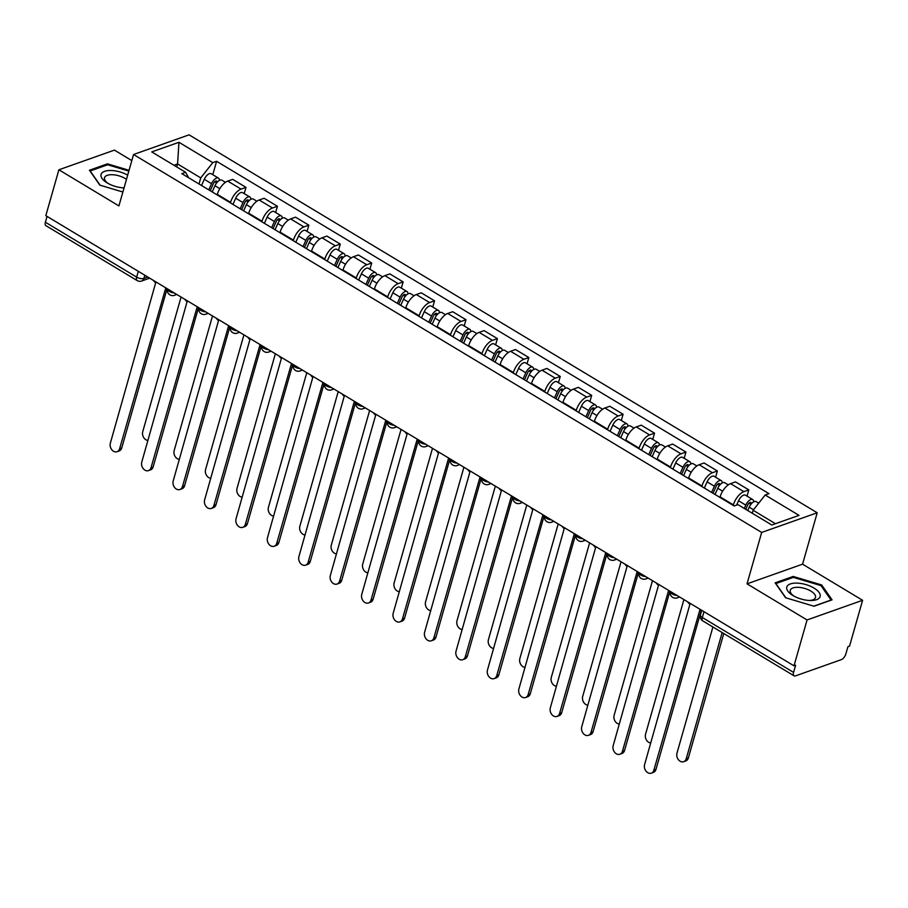 <?xml version="1.0" encoding="UTF-8"?>
<svg xmlns="http://www.w3.org/2000/svg" width="908" height="908" viewBox="0 0 908 908"><rect width="100%" height="100%" fill="white"/><g stroke="black" fill="none" stroke-linecap="round" stroke-linejoin="round"><path stroke-width="1.36" d="M131.819 160.591L114.419 150.115L58.884 169.785L45.82 215.661L794.001 665.836L807.064 619.96L862.6 600.29L802.57 564.174L817.211 512.77L189.091 134.838L133.555 154.508L761.676 532.44L747.034 583.844L807.064 619.96M862.6 600.29L849.536 646.155L847.913 646.734L845.881 653.874A5.335 2.52 121 0 1 841.33 659.639L795.51 675.87A5.335 2.52 121 0 1 794.08 675.824L702.815 620.913A5.335 2.52 -59 0 1 702.327 617.497L793.581 672.408A5.335 2.52 121 0 0 794.08 675.824M58.884 169.785L118.914 205.912L133.555 154.508M138.311 271.31L136.654 277.133A5.335 2.52 -59 0 0 137.142 280.561L45.888 225.649A5.335 2.52 -59 0 1 45.4 222.233L136.654 277.133A5.335 2.338 15.9 0 0 143.929 278.416L147.822 277.031M47.057 216.399L45.4 222.233M793.581 672.408L795.624 665.258L794.001 665.836M733.244 505.438L733.403 504.882A12.269 5.788 -59 0 1 743.868 491.637L748.805 489.889L735.514 481.898L730.577 483.646A12.269 5.788 121 0 0 720.112 496.88L719.953 497.436M747.034 496.131L748.805 489.889M701.816 486.529L701.975 485.973A12.269 5.788 -59 0 1 712.44 472.739L717.388 470.98L704.086 462.989L699.149 464.737A12.269 5.788 121 0 0 688.684 477.971L688.525 478.527M715.606 477.222L717.388 470.98M670.399 467.62L670.547 467.064A12.269 5.788 -59 0 1 681.023 453.83L685.96 452.071L672.658 444.08L667.72 445.828A12.269 5.788 121 0 0 657.256 459.062L657.097 459.618M684.178 458.313L685.96 452.071M638.971 448.711L639.13 448.155A12.269 5.788 -59 0 1 649.595 434.921L654.532 433.161L641.23 425.171L636.292 426.919A12.269 5.788 121 0 0 625.828 440.153L625.669 440.709M652.75 439.415L654.532 433.161M607.543 429.802L607.702 429.246A12.269 5.788 -59 0 1 618.166 416.012L623.104 414.252L609.813 406.262L604.876 408.01A12.269 5.788 121 0 0 594.4 421.244L594.241 421.8M621.322 420.506L623.104 414.252M576.115 410.893L576.274 410.337A12.269 5.788 -59 0 1 586.738 397.102L591.675 395.355L578.385 387.353L573.447 389.101A12.269 5.788 121 0 0 562.971 402.335L562.824 402.891M589.905 401.597L591.675 395.355M544.687 391.984L544.845 391.427A12.269 5.788 -59 0 1 555.31 378.193L560.247 376.445L546.957 368.444L542.019 370.192A12.269 5.788 121 0 0 531.555 383.426L531.396 383.982M558.477 382.688L560.247 376.445M513.258 373.075L513.417 372.518A12.269 5.788 -59 0 1 523.882 359.284L528.831 357.536L515.528 349.535L510.591 351.283A12.269 5.788 121 0 0 500.126 364.517L499.968 365.073M527.049 363.779L528.831 357.536M481.842 354.165L481.989 353.609A12.269 5.788 -59 0 1 492.465 340.375L497.402 338.627L484.1 330.625L479.163 332.373A12.269 5.788 121 0 0 468.698 345.608L468.539 346.164M495.62 344.87L497.402 338.627M450.413 335.256L450.572 334.7A12.269 5.788 -59 0 1 461.037 321.466L465.974 319.718L452.672 311.716L447.735 313.464A12.269 5.788 121 0 0 437.27 326.698L437.111 327.255M464.192 325.961L465.974 319.718M418.985 316.347L419.144 315.791A12.269 5.788 -59 0 1 429.609 302.557L434.546 300.809L421.255 292.807L416.318 294.555A12.269 5.788 121 0 0 405.842 307.789L405.683 308.345M432.764 307.052L434.546 300.809M387.557 297.438L387.716 296.882A12.269 5.788 -59 0 1 398.181 283.648L403.118 281.9L389.827 273.898L384.89 275.646A12.269 5.788 121 0 0 374.414 288.892L374.266 289.436M401.347 288.142L403.118 281.9M356.129 278.529L356.288 277.973A12.269 5.788 -59 0 1 366.753 264.739L371.69 262.991L358.399 254.989L353.462 256.737A12.269 5.788 121 0 0 342.997 269.982L342.838 270.527M369.919 269.233L371.69 262.991M324.701 259.62L324.86 259.064A12.269 5.788 -59 0 1 335.324 245.83L340.273 244.082L326.971 236.08L322.034 237.828A12.269 5.788 121 0 0 311.569 251.073L311.41 251.618M338.491 250.324L340.273 244.082M293.284 240.711L293.432 240.155A12.269 5.788 -59 0 1 303.908 226.921L308.845 225.173L295.543 217.171L290.605 218.919A12.269 5.788 121 0 0 280.141 232.164L279.982 232.709M307.063 231.415L308.845 225.173M261.856 221.802L262.015 221.246A12.269 5.788 -59 0 1 272.479 208.011L277.417 206.264L264.114 198.262L259.177 200.01A12.269 5.788 121 0 0 248.713 213.255L248.554 213.8M275.635 212.506L277.417 206.264M230.428 202.893L230.587 202.336A12.269 5.788 -59 0 1 241.051 189.102L245.989 187.354L232.698 179.353L227.76 181.101A12.269 5.788 121 0 0 217.284 194.346L217.126 194.891M244.207 193.597L245.989 187.354M775.466 523.712L753.107 510.262L752.267 513.236M753.107 510.262L765.172 495.008L799.017 515.369L771.811 525.006L737.966 504.644L734.163 505.983L181.793 173.632L185.595 172.282L151.749 151.92L178.955 142.284L212.79 162.646L200.736 177.9L177.571 163.962L173.916 165.256M765.172 495.008L768.974 493.657L216.603 161.295L212.79 162.646M817.211 512.77L761.676 532.44M802.57 564.174L747.034 583.844M775.148 582.834L785.568 597.736L814.033 606.238L832.069 599.847L821.649 584.945L793.195 576.444L775.148 582.834M129.061 170.307L107.45 163.849L89.415 170.239L99.835 185.13L122.875 192.019M176.719 166.936L177.571 163.962L178.955 142.284M199 183.983L200.736 177.9M212.79 174.688L216.603 161.295M188.637 177.741L185.595 172.282M792.877 577.556L793.195 576.444M821.32 586.125L821.649 584.945M107.144 164.95L107.45 163.849M687.833 601.947A5.335 4.075 -109.5 0 0 689.932 604.217L644.601 764.593A6.129 4.688 -109.5 0 0 645.997 771.119A6.129 4.688 -109.5 0 0 651.286 773.162A6.129 4.688 -109.5 0 0 653.862 770.166L699.796 610.165A5.335 4.075 -109.5 0 0 701.612 610.755M701.18 610.698L655.973 769.416A6.129 4.688 70.5 0 1 653.385 772.413L651.286 773.162M747.727 510.512L749.214 507.186A6.662 3.144 -59 0 1 756.126 501.602L758.713 503.168M712.905 626.985L676.982 753.118A6.129 4.688 -109.5 0 0 678.378 759.655A6.129 4.688 -109.5 0 0 683.656 761.687A6.129 4.688 -109.5 0 0 686.244 758.691L722.178 632.57M745.752 509.32L747.59 505.2A3.201 1.51 -59 0 1 750.905 502.521A3.201 1.51 -59 0 1 751.347 503.815M744.299 508.446L745.786 505.12A6.662 3.144 -59 0 1 752.698 499.548A6.662 3.144 -59 0 1 753.629 501.874M736.581 505.132L738.533 500.762A6.662 3.144 -59 0 1 745.445 495.178L752.698 499.548M723.79 633.534L688.355 757.953A6.129 4.688 70.5 0 1 685.767 760.949L683.656 761.687M656.405 583.038A5.335 4.075 -109.5 0 0 658.504 585.308L613.172 745.684A6.129 4.688 -109.5 0 0 614.568 752.21A6.129 4.688 -109.5 0 0 619.858 754.253A6.129 4.688 -109.5 0 0 622.445 751.256L668.379 591.256A5.335 4.075 -109.5 0 0 670.217 591.846M669.764 591.789L624.545 750.507A6.129 4.688 70.5 0 1 621.957 753.504L619.858 754.253M624.976 564.129A5.335 4.075 -109.5 0 0 627.076 566.399L581.744 726.775A6.129 4.688 -109.5 0 0 583.14 733.312A6.129 4.688 -109.5 0 0 588.429 735.344A6.129 4.688 -109.5 0 0 591.017 732.347L636.951 572.346A5.335 4.075 -109.5 0 0 638.789 572.937M638.335 572.88L593.117 731.598A6.129 4.688 70.5 0 1 590.529 734.595L588.429 735.344M820.083 596.76A17.331 7.605 15.9 0 0 806.043 584.639A17.331 7.605 15.9 0 0 786.873 586.84A17.331 7.605 15.9 0 0 792.809 595.444A17.331 7.605 15.9 0 0 810.628 600.517A17.331 7.605 15.9 0 0 820.083 596.76M809.357 600.483A13.121 5.754 15.9 0 0 815.452 597.657A13.121 5.754 15.9 0 0 815.498 597.498A13.121 5.754 15.9 0 0 804.636 588.418A13.121 5.754 15.9 0 0 790.312 590.143A13.121 5.754 15.9 0 0 790.255 590.302A13.121 5.754 15.9 0 0 793.91 596.079M785.874 597.827L775.897 583.56L793.376 577.375L820.957 585.615L831.058 600.04L813.784 606.158M127.676 175.131A17.331 7.605 15.9 0 0 101.14 174.245A17.331 7.605 15.9 0 0 107.065 182.837A17.331 7.605 15.9 0 0 124.044 187.899M126.473 179.375A13.121 5.754 15.9 0 0 113.421 174.779A13.121 5.754 15.9 0 0 104.579 177.548A13.121 5.754 15.9 0 0 104.522 177.707A13.121 5.754 15.9 0 0 108.165 183.473M100.141 185.221L90.164 170.965L107.643 164.768L128.834 171.101M715.027 494.474L717.785 488.277A6.662 3.144 -59 0 1 724.697 482.693L728.284 484.861M683.906 599.586L645.554 734.209A6.129 4.688 -109.5 0 0 650.752 742.982M713.041 493.282L716.162 486.291A3.201 1.51 -59 0 1 719.488 483.612A3.201 1.51 -59 0 1 719.919 484.906M711.6 492.408L714.358 486.211A6.662 3.144 -59 0 1 721.27 480.638A6.662 3.144 -59 0 1 722.2 482.965M704.347 488.05L707.105 481.853A6.662 3.144 -59 0 1 714.017 476.269L721.27 480.638M683.599 475.565L686.357 469.368A6.662 3.144 -59 0 1 693.269 463.784L696.867 465.952M652.477 580.677L614.126 715.3A6.129 4.688 -109.5 0 0 619.324 724.073M681.624 474.373L684.745 467.382A3.201 1.51 -59 0 1 688.06 464.703A3.201 1.51 -59 0 1 688.491 465.997M680.171 473.499L682.93 467.302A6.662 3.144 -59 0 1 689.842 461.729A6.662 3.144 -59 0 1 690.772 464.056M672.919 469.141L675.688 462.944A6.662 3.144 -59 0 1 682.589 457.36L689.842 461.729M593.548 545.22A5.335 4.075 -109.5 0 0 595.648 547.49L550.316 707.865A6.129 4.688 -109.5 0 0 551.724 714.403A6.129 4.688 -109.5 0 0 557.001 716.435A6.129 4.688 -109.5 0 0 559.589 713.438L605.523 553.437A5.335 4.075 -109.5 0 0 607.361 554.028M606.907 553.971L561.689 712.689A6.129 4.688 70.5 0 1 559.112 715.686L557.001 716.435M562.12 526.311A5.335 4.075 -109.5 0 0 564.22 528.581L518.899 688.956A6.129 4.688 -109.5 0 0 520.295 695.494A6.129 4.688 -109.5 0 0 525.573 697.526A6.129 4.688 -109.5 0 0 528.161 694.529L574.094 534.528A5.335 4.075 -109.5 0 0 575.933 535.118M575.479 535.062L530.272 693.78A6.129 4.688 70.5 0 1 527.684 696.776L525.573 697.526M530.692 507.402A5.335 4.075 -109.5 0 0 532.792 509.672L487.471 670.047A6.129 4.688 -109.5 0 0 488.867 676.585A6.129 4.688 -109.5 0 0 494.145 678.616A6.129 4.688 -109.5 0 0 496.733 675.62L542.666 515.619A5.335 4.075 -109.5 0 0 544.505 516.209M544.051 516.153L498.844 674.882A6.129 4.688 70.5 0 1 496.256 677.867L494.145 678.616M652.171 456.656L654.929 450.459A6.662 3.144 -59 0 1 661.841 444.875L665.439 447.042M621.049 561.768L582.698 696.391A6.129 4.688 -109.5 0 0 587.907 705.164M650.196 455.464L653.317 448.473A3.201 1.51 -59 0 1 656.632 445.794A3.201 1.51 -59 0 1 657.063 447.088M648.743 454.59L651.513 448.393A6.662 3.144 -59 0 1 658.413 442.82A6.662 3.144 -59 0 1 659.344 445.147M641.491 450.232L644.26 444.035A6.662 3.144 -59 0 1 651.172 438.451L658.413 442.82M620.743 437.747L623.512 431.55A6.662 3.144 -59 0 1 630.413 425.977L634.011 428.133M589.621 542.859L551.281 677.481A6.129 4.688 -109.5 0 0 556.479 686.255M618.768 436.555L621.889 429.563A3.201 1.51 -59 0 1 625.203 426.885A3.201 1.51 -59 0 1 625.646 428.19M617.315 435.681L620.085 429.495A6.662 3.144 -59 0 1 626.997 423.911A6.662 3.144 -59 0 1 627.927 426.238M610.062 431.323L612.832 425.126A6.662 3.144 -59 0 1 619.744 419.553L626.997 423.911M589.315 418.838L592.084 412.641A6.662 3.144 -59 0 1 598.996 407.068L602.583 409.224M558.193 523.95L519.853 658.572A6.129 4.688 -109.5 0 0 525.051 667.346M587.34 417.646L590.461 410.654A3.201 1.51 -59 0 1 593.775 407.976A3.201 1.51 -59 0 1 594.218 409.281M585.898 416.772L588.656 410.586A6.662 3.144 -59 0 1 595.569 405.002A6.662 3.144 -59 0 1 596.499 407.329M578.646 412.414L581.404 406.216A6.662 3.144 -59 0 1 588.316 400.644L595.569 405.002M499.275 488.493A5.335 4.075 -109.5 0 0 501.375 490.763L456.043 651.138A6.129 4.688 -109.5 0 0 457.439 657.676A6.129 4.688 -109.5 0 0 462.728 659.707A6.129 4.688 -109.5 0 0 465.305 656.711L511.238 496.71A5.335 4.075 -109.5 0 0 513.077 497.3M512.623 497.244L467.416 655.973A6.129 4.688 70.5 0 1 464.828 658.958L462.728 659.707M557.887 399.929L560.656 393.731A6.662 3.144 -59 0 1 567.568 388.159L571.155 390.315M526.776 505.041L488.425 639.663A6.129 4.688 -109.5 0 0 493.623 648.437M555.912 398.737L559.033 391.745A3.201 1.51 -59 0 1 562.358 389.067A3.201 1.51 -59 0 1 562.79 390.372M554.47 397.863L557.228 391.677A6.662 3.144 -59 0 1 564.14 386.093A6.662 3.144 -59 0 1 565.071 388.42M547.218 393.505L549.976 387.307A6.662 3.144 -59 0 1 556.888 381.735L564.14 386.093M467.847 469.584A5.335 4.075 -109.5 0 0 469.947 471.854L424.615 632.229A6.129 4.688 -109.5 0 0 426.011 638.767A6.129 4.688 -109.5 0 0 431.3 640.798A6.129 4.688 -109.5 0 0 433.888 637.802L479.821 477.801A5.335 4.075 -109.5 0 0 481.66 478.391M481.206 478.334L435.988 637.064A6.129 4.688 70.5 0 1 433.4 640.049L431.3 640.798M526.47 381.019L529.228 374.822A6.662 3.144 -59 0 1 536.14 369.25L539.738 371.406M495.348 486.132L456.996 620.754A6.129 4.688 -109.5 0 0 462.195 629.528M524.495 379.828L527.605 372.836A3.201 1.51 -59 0 1 530.93 370.158A3.201 1.51 -59 0 1 531.362 371.463M523.042 378.954L525.8 372.768A6.662 3.144 -59 0 1 532.712 367.184A6.662 3.144 -59 0 1 533.643 369.511M515.789 374.595L518.547 368.398A6.662 3.144 -59 0 1 525.46 362.825L532.712 367.184M436.419 450.674A5.335 4.075 -109.5 0 0 438.519 452.956L393.187 613.32A6.129 4.688 -109.5 0 0 394.583 619.858A6.129 4.688 -109.5 0 0 399.872 621.889A6.129 4.688 -109.5 0 0 402.46 618.893L448.393 458.892A5.335 4.075 -109.5 0 0 450.232 459.482M449.778 459.425L404.559 618.155A6.129 4.688 70.5 0 1 401.972 621.14L399.872 621.889M495.042 362.11L497.8 355.913A6.662 3.144 -59 0 1 504.712 350.34L508.31 352.497M463.92 467.223L425.568 601.845A6.129 4.688 -109.5 0 0 430.767 610.619M493.067 360.919L496.188 353.927A3.201 1.51 -59 0 1 499.502 351.248A3.201 1.51 -59 0 1 499.933 352.554M491.614 360.045L494.383 353.859A6.662 3.144 -59 0 1 501.284 348.275A6.662 3.144 -59 0 1 502.215 350.601M484.361 355.686L487.131 349.489A6.662 3.144 -59 0 1 494.031 343.916L501.284 348.275M404.991 431.765A5.335 4.075 -109.5 0 0 407.09 434.047L361.759 594.411A6.129 4.688 -109.5 0 0 363.166 600.948A6.129 4.688 -109.5 0 0 368.444 602.98A6.129 4.688 -109.5 0 0 371.031 599.984L416.965 439.983A5.335 4.075 -109.5 0 0 418.804 440.573M418.35 440.516L373.131 599.246A6.129 4.688 70.5 0 1 370.555 602.231L368.444 602.98M463.613 343.201L466.371 337.004A6.662 3.144 -59 0 1 473.284 331.431L476.882 333.588M432.492 448.314L394.14 582.936A6.129 4.688 -109.5 0 0 399.35 591.71M461.639 342.01L464.76 335.018A3.201 1.51 -59 0 1 468.074 332.339A3.201 1.51 -59 0 1 468.505 333.645M460.186 341.136L462.955 334.95A6.662 3.144 -59 0 1 469.856 329.366A6.662 3.144 -59 0 1 470.787 331.692M452.933 336.777L455.702 330.58A6.662 3.144 -59 0 1 462.615 325.007L469.856 329.366M373.563 412.856A5.335 4.075 -109.5 0 0 375.662 415.138L330.342 575.502A6.129 4.688 -109.5 0 0 331.738 582.039A6.129 4.688 -109.5 0 0 337.016 584.071A6.129 4.688 -109.5 0 0 339.603 581.075L385.537 421.074A5.335 4.075 -109.5 0 0 387.375 421.664M386.921 421.607L341.714 580.337A6.129 4.688 70.5 0 1 339.127 583.322L337.016 584.071M342.134 393.947A5.335 4.075 -109.5 0 0 344.245 396.229L298.914 556.593A6.129 4.688 -109.5 0 0 300.31 563.13A6.129 4.688 -109.5 0 0 305.587 565.162A6.129 4.688 -109.5 0 0 308.175 562.166L354.109 402.165A5.335 4.075 -109.5 0 0 355.947 402.755M355.493 402.698L310.286 561.428A6.129 4.688 70.5 0 1 307.699 564.413L305.587 565.162M310.718 375.038A5.335 4.075 -109.5 0 0 312.817 377.319L267.485 537.684A6.129 4.688 -109.5 0 0 268.882 544.221A6.129 4.688 -109.5 0 0 274.171 546.253A6.129 4.688 -109.5 0 0 276.747 543.256L322.68 383.255A5.335 4.075 -109.5 0 0 324.519 383.846M324.065 383.789L278.858 542.519A6.129 4.688 70.5 0 1 276.27 545.504L274.171 546.253M279.289 356.129A5.335 4.075 -109.5 0 0 281.389 358.41L236.057 518.774A6.129 4.688 -109.5 0 0 237.453 525.312A6.129 4.688 -109.5 0 0 242.742 527.344A6.129 4.688 -109.5 0 0 245.33 524.347L291.264 364.346A5.335 4.075 -109.5 0 0 293.102 364.937M292.648 364.88L247.43 523.61A6.129 4.688 70.5 0 1 244.842 526.595L242.742 527.344M247.861 337.22A5.335 4.075 -109.5 0 0 249.961 339.501L204.629 499.865A6.129 4.688 -109.5 0 0 206.025 506.403A6.129 4.688 -109.5 0 0 211.314 508.435A6.129 4.688 -109.5 0 0 213.902 505.438L259.836 345.437A5.335 4.075 -109.5 0 0 261.674 346.027M261.22 345.971L216.002 504.7A6.129 4.688 70.5 0 1 213.414 507.685L211.314 508.435M216.433 318.311A5.335 4.075 -109.5 0 0 218.533 320.592L173.201 480.956A6.129 4.688 -109.5 0 0 174.608 487.494A6.129 4.688 -109.5 0 0 179.886 489.526A6.129 4.688 -109.5 0 0 182.474 486.529L228.407 326.528A5.335 4.075 -109.5 0 0 230.246 327.118M229.792 327.062L184.574 485.791A6.129 4.688 70.5 0 1 181.997 488.788L179.886 489.526M432.185 324.292L434.955 318.095A6.662 3.144 -59 0 1 441.856 312.522L445.453 314.679M401.064 429.405L362.723 564.038A6.129 4.688 -109.5 0 0 367.922 572.8M430.21 323.1L433.332 316.109A3.201 1.51 -59 0 1 436.646 313.43A3.201 1.51 -59 0 1 437.089 314.736M428.758 322.226L431.527 316.041A6.662 3.144 -59 0 1 438.439 310.457A6.662 3.144 -59 0 1 439.37 312.795M421.505 317.868L424.274 311.671A6.662 3.144 -59 0 1 431.186 306.098L438.439 310.457M400.757 305.383L403.527 299.186A6.662 3.144 -59 0 1 410.439 293.613L414.025 295.77M369.635 410.495L331.295 545.129A6.129 4.688 -109.5 0 0 336.493 553.891M398.782 304.191L401.904 297.2A3.201 1.51 -59 0 1 405.218 294.521A3.201 1.51 -59 0 1 405.66 295.826M397.341 303.317L400.099 297.132A6.662 3.144 -59 0 1 407.011 291.547A6.662 3.144 -59 0 1 407.942 293.886M390.088 298.959L392.846 292.762A6.662 3.144 -59 0 1 399.758 287.189L407.011 291.547M369.329 286.474L372.098 280.277A6.662 3.144 -59 0 1 379.011 274.704L382.597 276.861M338.219 391.586L299.867 526.22A6.129 4.688 -109.5 0 0 305.065 534.982M367.354 285.282L370.475 278.291A3.201 1.51 -59 0 1 373.801 275.612A3.201 1.51 -59 0 1 374.232 276.917M365.913 284.408L368.671 278.223A6.662 3.144 -59 0 1 375.583 272.638A6.662 3.144 -59 0 1 376.514 274.976M358.66 280.05L361.418 273.853A6.662 3.144 -59 0 1 368.33 268.28L375.583 272.638M337.912 267.565L340.67 261.368A6.662 3.144 -59 0 1 347.582 255.795L351.18 257.951M306.791 372.677L268.439 507.311A6.129 4.688 -109.5 0 0 273.637 516.073M335.937 266.373L339.047 259.382A3.201 1.51 -59 0 1 342.373 256.703A3.201 1.51 -59 0 1 342.804 258.008M334.484 265.499L337.243 259.313A6.662 3.144 -59 0 1 344.155 253.729A6.662 3.144 -59 0 1 345.085 256.067M327.232 261.141L329.99 254.944A6.662 3.144 -59 0 1 336.902 249.371L344.155 253.729M306.484 248.656L309.242 242.459A6.662 3.144 -59 0 1 316.154 236.886L319.752 239.042M275.362 353.768L237.011 488.402A6.129 4.688 -109.5 0 0 242.209 497.164M304.509 247.464L307.63 240.472A3.201 1.51 -59 0 1 310.945 237.794A3.201 1.51 -59 0 1 311.376 239.099M303.056 246.59L305.826 240.404A6.662 3.144 -59 0 1 312.727 234.82A6.662 3.144 -59 0 1 313.657 237.158M295.804 242.232L298.573 236.035A6.662 3.144 -59 0 1 305.474 230.462L312.727 234.82M275.056 229.747L277.814 223.55A6.662 3.144 -59 0 1 284.726 217.977L288.324 220.133M243.934 334.859L205.583 469.493A6.129 4.688 -109.5 0 0 210.792 478.255M273.081 228.555L276.202 221.563A3.201 1.51 -59 0 1 279.516 218.885A3.201 1.51 -59 0 1 279.948 220.19M271.628 227.681L274.398 221.495A6.662 3.144 -59 0 1 281.298 215.911A6.662 3.144 -59 0 1 282.229 218.249M264.376 223.323L267.145 217.126A6.662 3.144 -59 0 1 274.057 211.553L281.298 215.911M185.005 299.402A5.335 4.075 -109.5 0 0 187.105 301.683L141.784 462.047A6.129 4.688 -109.5 0 0 143.18 468.585A6.129 4.688 -109.5 0 0 148.458 470.616A6.129 4.688 -109.5 0 0 151.046 467.62L196.979 307.619A5.335 4.075 -109.5 0 0 198.818 308.209M198.364 308.152L153.157 466.882A6.129 4.688 70.5 0 1 150.569 469.879L148.458 470.616M243.628 210.838L246.397 204.641A6.662 3.144 -59 0 1 253.298 199.068L256.896 201.224M212.506 315.95L174.166 450.584A6.129 4.688 -109.5 0 0 179.364 459.346M241.653 209.646L244.774 202.654A3.201 1.51 -59 0 1 248.088 199.976A3.201 1.51 -59 0 1 248.531 201.281M240.2 208.772L242.969 202.586A6.662 3.144 -59 0 1 249.882 197.002A6.662 3.144 -59 0 1 250.812 199.34M232.947 204.413L235.717 198.216A6.662 3.144 -59 0 1 242.629 192.644L249.882 197.002M153.577 280.493A5.335 4.075 -109.5 0 0 155.688 282.774L110.356 443.138A6.129 4.688 -109.5 0 0 111.752 449.676A6.129 4.688 -109.5 0 0 117.03 451.707A6.129 4.688 -109.5 0 0 119.618 448.722L165.551 288.71A5.335 4.075 -109.5 0 0 167.39 289.3M166.936 289.243L121.729 447.973A6.129 4.688 70.5 0 1 119.141 450.97L117.03 451.707M212.2 191.928L214.969 185.731A6.662 3.144 -59 0 1 221.881 180.159L225.468 182.315M181.078 297.041L142.738 431.675A6.129 4.688 -109.5 0 0 147.936 440.437M210.225 190.737L213.346 183.745A3.201 1.51 -59 0 1 216.66 181.067A3.201 1.51 -59 0 1 217.103 182.372M208.783 189.863L211.541 183.677A6.662 3.144 -59 0 1 218.453 178.093A6.662 3.144 -59 0 1 219.384 180.431M201.531 185.504L204.289 179.307A6.662 3.144 -59 0 1 211.201 173.734L218.453 178.093M176.061 294.022A5.335 4.075 70.5 0 1 174.415 295.316A5.335 5.335 0 0 1 167.492 288.869A5.335 2.338 15.9 0 0 169.399 291.434A5.335 2.338 15.9 0 0 174.279 292.944M207.489 312.931A5.335 4.075 70.5 0 1 205.844 314.225A5.335 5.335 0 0 1 198.92 307.778A5.335 2.338 15.9 0 0 200.827 310.343A5.335 2.338 15.9 0 0 205.696 311.853M238.906 331.84A5.335 4.075 70.5 0 1 237.272 333.134A5.335 5.335 0 0 1 230.348 326.687A5.335 2.338 15.9 0 0 232.244 329.252A5.335 2.338 15.9 0 0 237.124 330.762M270.334 350.749A5.335 4.075 70.5 0 1 268.689 352.043A5.335 5.335 0 0 1 261.776 345.596A5.335 2.338 15.9 0 0 263.672 348.161A5.335 2.338 15.9 0 0 268.552 349.671M293.205 364.505A5.335 2.338 15.9 0 0 295.1 367.07A5.335 2.338 15.9 0 0 299.981 368.58M333.191 388.567A5.335 4.075 70.5 0 1 331.545 389.861A5.335 5.335 0 0 1 324.621 383.414A5.335 2.338 15.9 0 0 326.528 385.979A5.335 2.338 15.9 0 0 331.409 387.489M364.619 407.476A5.335 4.075 70.5 0 1 362.973 408.77A5.335 5.335 0 0 1 356.049 402.323A5.335 2.338 15.9 0 0 357.956 404.889A5.335 2.338 15.9 0 0 362.837 406.398M396.047 426.385A5.335 4.075 70.5 0 1 394.401 427.679A5.335 5.335 0 0 1 387.478 421.233A5.335 2.338 15.9 0 0 389.384 423.798A5.335 2.338 15.9 0 0 394.254 425.307M427.464 445.295A5.335 4.075 70.5 0 1 425.829 446.588A5.335 5.335 0 0 1 418.906 440.142A5.335 2.338 15.9 0 0 420.801 442.707A5.335 2.338 15.9 0 0 425.682 444.216M458.892 464.204A5.335 4.075 70.5 0 1 457.246 465.498A5.335 5.335 0 0 1 450.334 459.051A5.335 2.338 15.9 0 0 452.229 461.616A5.335 2.338 15.9 0 0 457.11 463.125M490.32 483.113A5.335 4.075 70.5 0 1 488.674 484.407A5.335 5.335 0 0 1 481.751 477.96A5.335 2.338 15.9 0 0 483.658 480.525A5.335 2.338 15.9 0 0 488.538 482.034M521.748 502.022A5.335 4.075 70.5 0 1 520.102 503.316A5.335 5.335 0 0 1 513.179 496.869A5.335 2.338 15.9 0 0 515.086 499.434A5.335 2.338 15.9 0 0 519.966 500.944M553.176 520.931A5.335 4.075 70.5 0 1 551.531 522.225A5.335 5.335 0 0 1 544.607 515.778A5.335 2.338 15.9 0 0 546.514 518.343A5.335 2.338 15.9 0 0 551.383 519.853M584.604 539.84A5.335 4.075 70.5 0 1 582.959 541.134A5.335 5.335 0 0 1 576.035 534.687A5.335 2.338 15.9 0 0 577.942 537.252A5.335 2.338 15.9 0 0 582.811 538.762M616.021 558.749A5.335 4.075 70.5 0 1 614.387 560.043A5.335 5.335 0 0 1 607.463 553.596A5.335 2.338 15.9 0 0 609.359 556.161A5.335 2.338 15.9 0 0 614.239 557.671M647.449 577.658A5.335 4.075 70.5 0 1 645.804 578.952A5.335 5.335 0 0 1 638.891 572.505A5.335 2.338 15.9 0 0 640.787 575.07A5.335 2.338 15.9 0 0 645.667 576.58M678.878 596.567A5.335 4.075 70.5 0 1 677.232 597.861A5.335 5.335 0 0 1 670.308 591.403A5.335 2.338 15.9 0 0 672.215 593.98A5.335 2.338 15.9 0 0 677.096 595.489M144.826 275.226L143.929 278.416A5.335 4.075 -109.5 0 1 141.671 281.015L149.718 278.166M217.284 194.346L230.587 202.336M248.713 213.255L262.015 221.246M280.141 232.164L293.432 240.155M311.569 251.073L324.86 259.064M342.997 269.982L356.288 277.973M374.414 288.892L387.716 296.882M405.842 307.789L419.144 315.791M437.27 326.698L450.572 334.7M468.698 345.608L481.989 353.609M500.126 364.517L513.417 372.518M531.555 383.426L544.845 391.427M562.971 402.335L576.274 410.337M594.4 421.244L607.702 429.246M625.828 440.153L639.13 448.155M657.256 459.062L670.547 467.064M688.684 477.971L701.975 485.973M720.112 496.88L733.403 504.882M259.177 200.01L272.479 208.011M290.605 218.919L303.908 226.921M322.034 237.828L335.324 245.83M353.462 256.737L366.753 264.739M384.89 275.646L398.181 283.648M416.318 294.555L429.609 302.557M447.735 313.464L461.037 321.466M479.163 332.373L492.465 340.375M510.591 351.283L523.882 359.284M542.019 370.192L555.31 378.193M573.447 389.101L586.738 397.102M604.876 408.01L618.166 416.012M636.292 426.919L649.595 434.921M667.72 445.828L681.023 453.83M699.149 464.737L712.44 472.739M730.577 483.646L743.868 491.637M227.76 181.101L241.051 189.102M301.762 369.658A5.335 4.075 70.5 0 1 300.117 370.952L302.512 370.101M701.736 610.312L700.443 614.886A5.335 2.338 15.9 0 0 702.327 617.497L703.984 611.674M653.862 770.166L655.973 769.416M749.214 507.186L753.504 509.763M748.964 503.214L750.893 504.383M738.533 500.762L745.786 505.12M688.355 757.953L686.244 758.691M622.445 751.256L624.545 750.507M591.017 732.347L593.117 731.598M717.785 488.277L722.632 491.194M717.536 484.316L719.465 485.474M707.105 481.853L714.358 486.211M686.357 469.368L691.215 472.285M686.107 465.407L688.037 466.564M675.688 462.944L682.93 467.302M559.589 713.438L561.689 712.689M528.161 694.529L530.272 693.78M496.733 675.62L498.844 674.882M654.929 450.459L659.787 453.376M654.679 446.498L656.609 447.655M644.26 444.035L651.513 448.393M623.512 431.55L628.359 434.467M623.251 427.589L625.181 428.746M612.832 425.126L620.085 429.495M592.084 412.641L596.931 415.558M591.823 408.679L593.753 409.837M581.404 406.216L588.656 410.586M465.305 656.711L467.416 655.973M560.656 393.731L565.502 396.648M560.406 389.77L562.336 390.928M549.976 387.307L557.228 391.677M433.888 637.802L435.988 637.064M529.228 374.822L534.074 377.739M528.978 370.861L530.908 372.019M518.547 368.398L525.8 372.768M402.46 618.893L404.559 618.155M497.8 355.913L502.657 358.83M497.55 351.952L499.479 353.11M487.131 349.489L494.383 353.859M371.031 599.984L373.131 599.246M466.371 337.004L471.229 339.921M466.122 333.043L468.051 334.201M455.702 330.58L462.955 334.95M339.603 581.075L341.714 580.337M308.175 562.166L310.286 561.428M276.747 543.256L278.858 542.519M245.33 524.347L247.43 523.61M213.902 505.438L216.002 504.7M182.474 486.529L184.574 485.791M434.955 318.095L439.801 321.012M434.694 314.134L436.623 315.292M424.274 311.671L431.527 316.041M403.527 299.186L408.373 302.103M403.266 295.225L405.195 296.383M392.846 292.762L400.099 297.132M372.098 280.277L376.945 283.194M371.849 276.316L373.778 277.473M361.418 273.853L368.671 278.223M340.67 261.368L345.517 264.285M340.421 257.407L342.35 258.564M329.99 254.944L337.243 259.313M309.242 242.459L314.1 245.376M308.992 238.498L310.922 239.655M298.573 236.035L305.826 240.404M277.814 223.55L282.672 226.467M277.564 219.588L279.494 220.746M267.145 217.126L274.398 221.495M151.046 467.62L153.157 466.882M246.397 204.641L251.244 207.557M246.136 200.679L248.066 201.837M235.717 198.216L242.969 202.586M119.618 448.722L121.729 447.973M214.969 185.731L219.815 188.648M214.708 181.77L216.637 182.928M204.289 179.307L211.541 183.677M677.232 597.861L679.627 597.01M645.804 578.952L648.199 578.101M614.387 560.043L616.77 559.192M582.959 541.134L585.342 540.283M551.531 522.225L553.914 521.374M520.102 503.316L522.486 502.464M488.674 484.407L491.069 483.555M457.246 465.498L459.641 464.646M425.829 446.588L428.213 445.737M394.401 427.679L396.785 426.828M362.973 408.77L365.356 407.919M331.545 389.861L333.928 389.01M293.193 364.505A5.335 5.335 0 0 0 300.117 370.952M268.689 352.043L271.083 351.192M237.272 333.134L239.655 332.283M205.844 314.225L208.227 313.374M174.415 295.316L176.799 294.464M137.142 280.561A5.335 5.335 0 0 0 141.671 281.015M700.443 614.886A5.335 5.335 0 0 0 702.815 620.913"/></g></svg>
